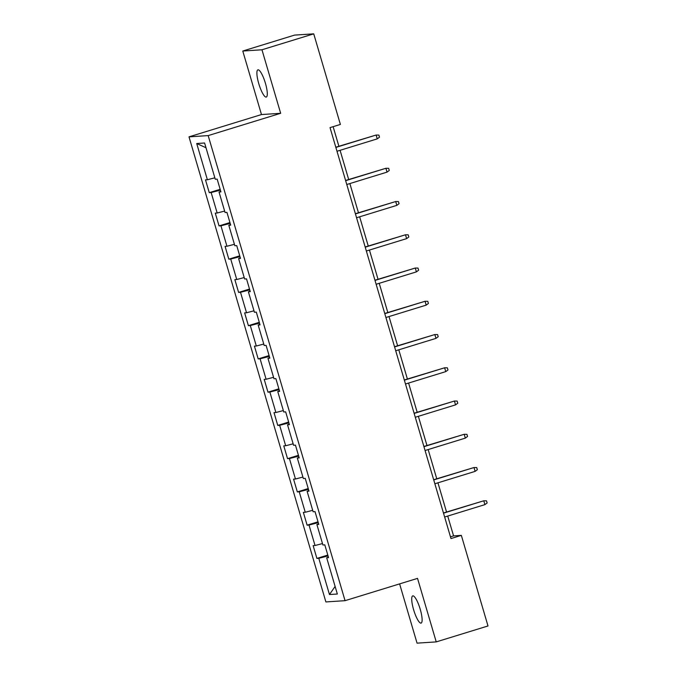 <?xml version="1.0" encoding="UTF-8"?>
<svg xmlns="http://www.w3.org/2000/svg" width="677" height="677" viewBox="0 0 677 677"><rect width="100%" height="100%" fill="white"/><g stroke="black" fill="none" stroke-linecap="round" stroke-linejoin="round"><path stroke-width="1.02" d="M420.231 609.266A14.242 3.241 -107.1 0 0 412.733 595.878A14.242 3.241 -107.1 0 0 413.605 609.698A14.242 3.241 -107.1 0 0 421.102 623.094A14.242 3.241 -107.1 0 0 420.231 609.266M265.409 83.229A14.242 3.241 -107.1 0 0 257.912 69.833A14.242 3.241 -107.1 0 0 258.775 83.66A14.242 3.241 -107.1 0 0 266.281 97.056A14.242 3.241 -107.1 0 0 265.409 83.229M399.616 583.896L417.049 643.15L436.233 641.898L487.999 625.963L461.342 535.38L453.565 535.888L447.725 516.06M189.001 136.856L325.882 601.938L345.058 600.677L208.177 135.603L189.001 136.856L261.474 114.557L280.659 113.296L261.957 49.776L242.781 51.037L261.474 114.557M242.781 51.037L294.554 35.102L313.73 33.85L261.957 49.776M328.404 557.112L326.678 557.78L328.565 557.653L324.799 544.867L322.912 544.993L316.887 524.531L318.782 524.404L315.017 511.617L313.121 511.744L307.104 491.282L308.991 491.155L305.234 478.368L303.338 478.495L297.313 458.033L299.209 457.906L295.443 445.119L293.556 445.238L287.53 424.775L289.426 424.657L285.66 411.87L283.765 411.988L277.748 391.526L279.635 391.408L275.869 378.612L273.982 378.739L267.957 358.277L269.852 358.158L266.086 345.363L264.191 345.49L258.174 325.028L260.061 324.901L256.304 312.114L254.408 312.241L248.383 291.779L250.278 291.652L246.513 278.865L244.625 278.992L238.6 258.529L240.487 258.402L236.73 245.616L234.834 245.734L228.809 225.28L230.705 225.153L226.939 212.366L225.052 212.485L219.026 192.023L220.922 191.904L217.156 179.117L215.261 179.236L204.598 142.999L196.719 143.516L205.986 147.73M326.678 557.78L337.341 594.017L329.462 594.533L318.799 558.297L316.904 558.423L327.803 555.064M196.719 143.516L207.382 179.752L205.495 179.879L209.261 192.666L211.148 192.539L217.173 213.001L215.278 213.128L219.043 225.915L220.939 225.796L226.956 246.25L225.069 246.377L228.826 259.164L230.722 259.046L236.747 279.508L234.851 279.626L238.617 292.413L240.504 292.295L246.53 312.757L244.634 312.876L248.4 325.671L250.295 325.544L256.312 346.006L254.425 346.133L258.191 358.92L260.078 358.793L266.103 379.255L264.208 379.382L267.974 392.169L269.869 392.042L275.886 412.505L273.999 412.632L277.765 425.418L279.652 425.291L285.677 445.754L283.781 445.881L287.547 458.667L289.434 458.549L295.46 479.011L293.573 479.13L297.33 491.917L299.226 491.798L305.251 512.261L303.355 512.379L307.121 525.174L309.008 525.047L315.033 545.51L313.138 545.628L316.904 558.423M313.73 33.85L340.387 124.433L330.037 127.623L450.984 538.562L461.342 535.38M318.622 523.854L316.887 524.531M315.033 545.51L322.497 543.572M309.008 525.047L318.266 522.644M308.83 490.605L307.104 491.282M305.251 512.261L312.706 510.323M299.226 491.798L308.475 489.395M299.048 457.356L297.313 458.033M295.46 479.011L302.924 477.073M289.434 458.549L298.692 456.146M289.257 424.107L287.53 424.775M285.677 445.754L293.133 443.824M279.652 425.291L288.901 422.897M279.474 390.857L277.748 391.526M275.886 412.505L283.35 410.575M269.869 392.042L279.119 389.647M269.691 357.608L267.957 358.277M266.103 379.255L273.559 377.326M260.078 358.793L269.336 356.398M259.9 324.359L258.174 325.028M256.312 346.006L263.776 344.068M250.295 325.544L259.545 323.149M250.118 291.102L248.383 291.779M246.53 312.757L253.993 310.819M240.504 292.295L249.762 289.891M240.327 257.852L238.6 258.529M236.747 279.508L244.202 277.57M230.722 259.046L239.971 256.642M230.544 224.603L228.809 225.28M226.956 246.25L234.42 244.321M220.939 225.796L230.188 223.393M220.761 191.354L219.026 192.023M217.173 213.001L224.629 211.072M211.148 192.539L220.397 190.144M207.382 179.752L214.846 177.823M436.233 641.898L417.531 578.378L345.058 600.677M280.659 113.296L208.177 135.603M446.541 512.024L437.943 482.811M436.75 478.766L428.16 449.562M426.967 445.517L418.369 416.313M417.184 412.268L408.586 383.064M407.393 379.018L398.795 349.814M397.611 345.769L389.013 316.565M387.819 312.52L379.23 283.308M378.037 279.271L369.439 250.058M368.246 246.013L359.656 216.809M358.463 212.764L349.865 183.56M348.68 179.515L340.082 150.311M338.889 146.266L333.126 126.675M329.462 594.533L335.115 586.451M318.799 558.297L328.049 555.902M450.476 536.836L453.565 535.888M209.261 192.666L220.16 189.315M219.043 225.915L229.943 222.564M228.826 259.164L239.726 255.813M238.617 292.413L249.517 289.062M248.4 325.671L259.299 322.311M258.191 358.92L269.091 355.56M267.974 392.169L278.873 388.818M277.765 425.418L288.656 422.067M287.547 458.667L298.447 455.316M297.33 491.917L308.23 488.566M307.121 525.174L318.021 521.815M377.25 138.87L379.484 137.203L378.858 135.07L376.124 135.036L377.25 138.87L336.994 151.259M335.868 147.425L376.124 135.036L335.8 147.214M387.041 172.119L389.275 170.452L388.649 168.319L385.907 168.285L387.041 172.119L346.776 184.508M345.651 180.674L385.907 168.285L345.592 180.463M396.824 205.368L399.058 203.701L398.431 201.568L395.698 201.534L396.824 205.368L356.567 217.757M355.433 213.924L395.698 201.534L355.374 213.712M406.615 238.626L408.849 236.958L408.223 234.826L405.481 234.784L406.615 238.626L366.35 251.006M365.225 247.173L405.481 234.784L365.165 246.97M416.397 271.875L418.631 270.208L418.005 268.075L415.272 268.033L416.397 271.875L376.141 284.264M375.007 280.422L415.272 268.033L374.948 280.219M426.188 305.124L428.423 303.457L427.788 301.324L425.054 301.282L426.188 305.124L385.924 317.513M384.798 313.671L425.054 301.282L384.731 313.468M435.971 338.373L438.205 336.706L437.579 334.573L434.846 334.54L435.971 338.373L395.707 350.762M394.581 346.929L434.846 334.54L394.522 346.717M445.754 371.622L447.988 369.955L447.362 367.823L444.628 367.789L445.754 371.622L405.498 384.011M404.364 380.178L444.628 367.789L404.304 379.966M455.545 404.871L457.779 403.204L457.153 401.072L454.411 401.038L455.545 404.871L415.28 417.26M414.155 413.427L454.411 401.038L414.096 413.215M465.327 438.121L467.562 436.453L466.935 434.329L464.202 434.287L465.327 438.121L425.071 450.51M423.937 446.676L464.202 434.287L423.878 446.473M475.119 471.378L477.353 469.711L476.718 467.579L473.985 467.536L475.119 471.378L434.854 483.767M433.729 479.925L473.985 467.536L433.661 479.722M484.901 504.627L487.135 502.96L486.509 500.828L483.776 500.785L484.901 504.627L444.645 517.016M443.511 513.174L483.776 500.785L443.452 512.971"/></g></svg>
